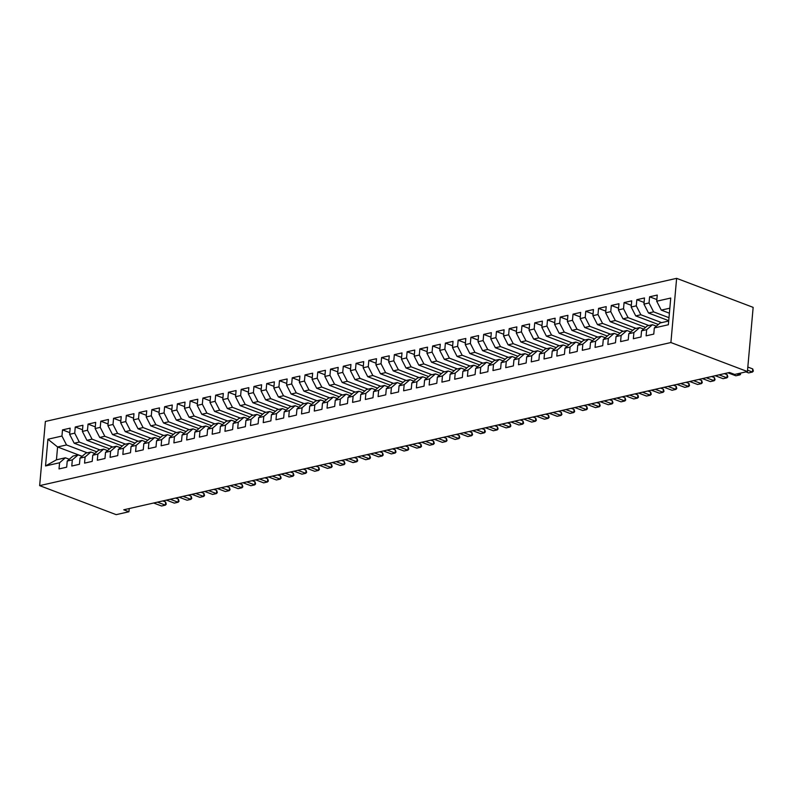 <?xml version="1.0" encoding="UTF-8"?>
<svg xmlns="http://www.w3.org/2000/svg" width="793" height="793" viewBox="0 0 793 793"><rect width="100%" height="100%" fill="white"/><g stroke="black" fill="none" stroke-linecap="round" stroke-linejoin="round"><path stroke-width="1.19" d="M676.627 278.343L45.379 421.45L39.65 485.633L670.898 342.536L676.627 278.343L753.152 307.367L747.422 371.55L670.898 342.536M82.145 456.292L57.592 446.974L47.917 439.233L45.538 465.947L59.574 462.765L59.019 468.921L66.681 467.186L67.227 461.03L72.332 459.871L71.786 466.026L79.449 464.292L79.994 458.136L85.099 456.976L84.554 463.132L92.206 461.397L92.761 455.241L97.866 454.082L97.311 460.247L104.973 458.503L105.519 452.347L110.623 451.187L110.078 457.353L117.731 455.618L118.286 449.453L123.391 448.293L122.836 454.458L130.498 452.724L131.043 446.558L136.148 445.408L135.603 451.564L143.255 449.829L143.811 443.664L148.915 442.514L148.36 448.669L156.023 446.935L156.568 440.779L161.673 439.619L161.128 445.775L168.78 444.04L169.335 437.885L174.44 436.725L173.885 442.881L181.547 441.146L182.093 434.99L187.198 433.83L186.652 439.986L194.305 438.251L194.86 432.096L199.965 430.936L199.41 437.102L207.072 435.357L207.617 429.201L212.722 428.042L212.177 434.207L219.839 432.463L220.385 426.307L225.49 425.147L224.944 431.313L232.597 429.578L233.152 423.412L238.257 422.263L237.702 428.418L245.364 426.684L245.909 420.518L251.014 419.368L250.469 425.524L258.121 423.789L258.677 417.633L263.782 416.474L263.226 422.629L270.889 420.895L271.434 414.739L276.539 413.579L275.994 419.735L283.646 418L284.201 411.845L289.306 410.685L288.751 416.84L296.413 415.106L296.959 408.95L302.064 407.79L301.518 413.946L309.171 412.211L309.726 406.056L314.831 404.896L314.276 411.061L321.938 409.317L322.483 403.161L327.588 402.001L327.043 408.167L334.696 406.432L335.251 400.267L340.356 399.117L339.8 405.273L347.463 403.538L348.008 397.372L353.113 396.222L352.568 402.378L360.23 400.643L360.775 394.478L365.88 393.328L365.335 399.484L372.988 397.749L373.543 391.593L378.648 390.434L378.092 396.589L385.755 394.855L386.3 388.699L391.405 387.539L390.86 393.695L398.512 391.96L399.067 385.804L404.172 384.645L403.617 390.8L411.28 389.066L411.825 382.91L416.93 381.75L416.384 387.916L424.037 386.171L424.592 380.016L429.697 378.856L429.142 385.021L436.804 383.287L437.349 377.121L442.454 375.961L441.909 382.127L449.562 380.392L450.117 374.227L455.222 373.077L454.667 379.232L462.329 377.498L462.874 371.332L467.979 370.182L467.434 376.338L475.086 374.603L475.641 368.448L480.746 367.288L480.191 373.444L487.854 371.709L488.399 365.553L493.504 364.393L492.959 370.549L500.621 368.814L501.166 362.659L506.271 361.499L505.726 367.655L513.378 365.92L513.933 359.764L519.038 358.605L518.483 364.76L526.146 363.025L526.691 356.87L531.796 355.71L531.251 361.876L538.903 360.131L539.458 353.975L544.563 352.816L544.008 358.981L551.67 357.246L552.215 351.081L557.32 349.931L556.775 356.087L564.428 354.352L564.983 348.186L570.088 347.037L569.533 353.192L577.195 351.458L577.74 345.302L582.845 344.142L582.3 350.298L589.952 348.563L590.507 342.407L595.612 341.248L595.057 347.403L602.72 345.669L603.265 339.513L608.37 338.353L607.825 344.509L615.477 342.774L616.032 336.619L621.137 335.459L620.592 341.614L628.244 339.88L628.79 333.724L633.904 332.564L633.349 338.73L641.012 336.985L641.557 330.83L646.662 329.67L646.117 335.836L653.769 334.101L654.324 327.935L668.36 324.753L670.739 298.039L656.703 301.221L657.258 295.065L649.596 296.8L649.051 302.956L643.946 304.115L644.491 297.96L636.838 299.695L636.283 305.85L631.178 307.01L631.724 300.844L624.071 302.589L623.526 308.745L618.411 309.904L618.966 303.739L611.304 305.474L610.759 311.639L605.654 312.799L606.199 306.633L598.546 308.368L597.991 314.534L592.886 315.683L593.442 309.528L585.779 311.262L585.234 317.428L580.129 318.578L580.674 312.422L573.022 314.157L572.467 320.313L567.362 321.472L567.917 315.317L560.255 317.051L559.709 323.207L554.604 324.367L555.15 318.211L547.497 319.946L546.942 326.101L541.837 327.261L542.392 321.106L534.73 322.84L534.185 328.996L529.08 330.156L529.625 323.99L521.972 325.735L521.417 331.89L516.312 333.05L516.867 326.885L509.205 328.629L508.66 334.785L503.555 335.945L504.1 329.779L496.438 331.514L495.893 337.679L490.788 338.829L491.333 332.673L483.68 334.408L483.125 340.574L478.02 341.724L478.575 335.568L470.913 337.303L470.368 343.458L465.263 344.618L465.808 338.462L458.156 340.197L457.601 346.353L452.496 347.512L453.051 341.357L445.388 343.091L444.843 349.247L439.738 350.407L440.284 344.251L432.631 345.986L432.076 352.142L426.971 353.301L427.526 347.146L419.864 348.88L419.319 355.036L414.214 356.196L414.759 350.03L407.106 351.775L406.551 357.93L401.446 359.09L402.001 352.925L394.339 354.659L393.794 360.825L388.689 361.975L389.234 355.819L381.582 357.554L381.027 363.719L375.922 364.869L376.477 358.714L368.814 360.448L368.269 366.614L363.164 367.764L363.709 361.608L356.047 363.343L355.502 369.498L350.397 370.658L350.942 364.502L343.29 366.237L342.735 372.393L337.63 373.553L338.185 367.397L330.522 369.132L329.977 375.287L324.872 376.447L325.417 370.291L317.765 372.026L317.21 378.182L312.105 379.341L312.66 373.176L304.998 374.92L304.453 381.076L299.348 382.236L299.893 376.07L292.24 377.805L291.685 383.971L286.58 385.13L287.135 378.965L279.473 380.699L278.928 386.865L273.823 388.015L274.368 381.859L266.716 383.594L266.161 389.76L261.056 390.909L261.611 384.754L253.948 386.488L253.403 392.644L248.298 393.804L248.843 387.648L241.191 389.383L240.636 395.538L235.531 396.698L236.086 390.543L228.424 392.277L227.878 398.433L222.774 399.593L223.319 393.437L215.656 395.172L215.111 401.327L210.006 402.487L210.551 396.331L202.899 398.066L202.344 404.222L197.239 405.382L197.794 399.216L190.132 400.961L189.586 407.116L184.482 408.276L185.027 402.11L177.374 403.845L176.819 410.011L171.714 411.161L172.269 405.005L164.607 406.74L164.062 412.905L158.957 414.055L159.502 407.899L151.85 409.634L151.294 415.79L146.19 416.949L146.745 410.794L139.082 412.529L138.537 418.684L133.432 419.844L133.977 413.688L126.325 415.423L125.77 421.579L120.665 422.738L121.22 416.583L113.558 418.317L113.012 424.473L107.907 425.633L108.453 419.477L100.8 421.212L100.245 427.368L95.14 428.527L95.695 422.362L88.033 424.106L87.488 430.262L82.383 431.422L82.928 425.256L75.266 426.991L74.72 433.156L69.615 434.316L70.161 428.151L62.508 429.885L69.764 432.641M47.917 439.233L61.953 436.051L62.508 429.885M747.422 371.55L734.665 374.445L729.471 372.482L123.748 509.79L128.942 511.763L129.229 508.551M96.786 451.792L74.185 443.218L79.29 442.058L100.047 449.928M69.615 434.316L74.185 443.218M74.72 433.156L79.29 442.058M45.538 465.947L56.442 459.821L65.383 457.789L69.278 459.276M59.574 462.765L65.383 457.789M109.553 448.897L86.943 440.323L92.047 439.163L112.814 447.044M82.383 431.422L86.943 440.323M87.488 430.262L92.047 439.163M67.227 461.03L73.035 456.054L78.14 454.895L82.046 456.381M72.332 459.871L78.14 454.895M122.31 446.003L99.71 437.429L104.815 436.279L125.572 444.149M95.14 428.527L99.71 437.429M100.245 427.368L104.815 436.279M79.994 458.136L85.803 453.16L90.908 452.01L94.813 453.487M85.099 456.976L90.908 452.01M135.078 443.109L112.477 434.534L117.582 433.384L138.339 441.255M107.907 425.633L112.477 434.534M113.012 424.473L117.582 433.384M92.761 455.241L98.56 450.265L103.665 449.116L107.57 450.593M97.866 454.082L103.665 449.116M147.845 440.214L125.235 431.65L130.339 430.49L151.106 438.36M120.665 422.738L125.235 431.65M125.77 421.579L130.339 430.49M105.519 452.347L111.327 447.381L116.432 446.221L120.338 447.698M110.623 451.187L116.432 446.221M160.602 437.32L138.002 428.755L143.107 427.596L163.864 435.466M133.432 419.844L138.002 428.755M138.537 418.684L143.107 427.596M118.286 449.453L124.085 444.486L129.2 443.327L133.095 444.804M123.391 448.293L129.2 443.327M173.37 434.425L150.759 425.861L155.864 424.701L176.631 432.572M146.19 416.949L150.759 425.861M151.294 415.79L155.864 424.701M131.043 446.558L136.852 441.592L141.957 440.432L145.862 441.909M136.148 445.408L141.957 440.432M186.127 431.541L163.527 422.966L168.631 421.807L189.388 429.677M158.957 414.055L163.527 422.966M164.062 412.905L168.631 421.807M143.811 443.664L149.619 438.698L154.724 437.538L158.62 439.015M148.915 442.514L154.724 437.538M198.894 428.646L176.284 420.072L181.389 418.912L202.156 426.783M171.714 411.161L176.284 420.072M176.819 410.011L181.389 418.912M156.568 440.779L162.377 435.803L167.482 434.643L171.387 436.12M161.673 439.619L167.482 434.643M211.652 425.752L189.051 417.177L194.156 416.018L214.913 423.888M184.482 408.276L189.051 417.177M189.586 407.116L194.156 416.018M169.335 437.885L175.144 432.909L180.249 431.749L184.145 433.236M174.44 436.725L180.249 431.749M224.419 422.857L201.809 414.283L206.914 413.123L227.68 421.004M197.239 405.382L201.809 414.283M202.344 404.222L206.914 413.123M182.093 434.99L187.901 430.014L193.006 428.854L196.912 430.341M187.198 433.83L193.006 428.854M237.176 419.963L214.576 411.389L219.681 410.239L240.438 418.109M210.006 402.487L214.576 411.389M215.111 401.327L219.681 410.239M194.86 432.096L200.669 427.12L205.774 425.97L209.669 427.447M199.965 430.936L205.774 425.97M249.944 417.068L227.333 408.494L232.438 407.344L253.205 415.215M222.774 399.593L227.333 408.494M227.878 398.433L232.438 407.344M207.617 429.201L213.426 424.225L218.531 423.075L222.436 424.552M212.722 428.042L218.531 423.075M262.701 414.174L240.101 405.61L245.206 404.45L265.962 412.32M235.531 396.698L240.101 405.61M240.636 395.538L245.206 404.45M220.385 426.307L226.193 421.341L231.298 420.181L235.204 421.658M225.49 425.147L231.298 420.181M275.468 411.28L252.868 402.715L257.973 401.555L278.73 409.426M248.298 393.804L252.868 402.715M253.403 392.644L257.973 401.555M233.152 423.412L238.951 418.446L244.056 417.287L247.961 418.763M238.257 422.263L244.056 417.287M288.236 408.385L265.625 399.821L270.73 398.661L291.497 406.531M261.056 390.909L265.625 399.821M266.161 389.76L270.73 398.661M245.909 420.518L251.718 415.552L256.823 414.392L260.728 415.869M251.014 419.368L256.823 414.392M300.993 405.501L278.393 396.926L283.498 395.766L304.254 403.637M273.823 388.015L278.393 396.926M278.928 386.865L283.498 395.766M258.677 417.633L264.485 412.657L269.59 411.498L273.486 412.975M263.782 416.474L269.59 411.498M313.76 402.606L291.15 394.032L296.255 392.872L317.022 400.743M286.58 385.13L291.15 394.032M291.685 383.971L296.255 392.872M271.434 414.739L277.243 409.763L282.348 408.603L286.253 410.09M276.539 413.579L282.348 408.603M326.518 399.712L303.917 391.137L309.022 389.978L329.779 397.858M299.348 382.236L303.917 391.137M304.453 381.076L309.022 389.978M284.201 411.845L290.01 406.868L295.115 405.709L299.011 407.196M289.306 410.685L295.115 405.709M339.285 396.817L316.675 388.243L321.78 387.093L342.546 394.964M312.105 379.341L316.675 388.243M317.21 378.182L321.78 387.093M296.959 408.95L302.767 403.974L307.872 402.824L311.778 404.301M302.064 407.79L307.872 402.824M352.042 393.923L329.442 385.348L334.547 384.199L355.304 392.069M324.872 376.447L329.442 385.348M329.977 375.287L334.547 384.199M309.726 406.056L315.535 401.08L320.64 399.93L324.535 401.407M314.831 404.896L320.64 399.93M364.81 391.028L342.199 382.464L347.304 381.304L368.071 389.175M337.63 373.553L342.199 382.464M342.735 372.393L347.304 381.304M322.483 403.161L328.292 398.195L333.397 397.035L337.303 398.512M327.588 402.001L333.397 397.035M377.567 388.134L354.967 379.569L360.072 378.41L380.828 386.28M350.397 370.658L354.967 379.569M355.502 369.498L360.072 378.41M335.251 400.267L341.059 395.301L346.164 394.141L350.06 395.618M340.356 399.117L346.164 394.141M390.334 385.239L367.724 376.675L372.829 375.515L393.596 383.386M363.164 367.764L367.724 376.675M368.269 366.614L372.829 375.515M348.008 397.372L353.817 392.406L358.922 391.246L362.827 392.723M353.113 396.222L358.922 391.246M403.092 382.355L380.491 373.781L385.596 372.621L406.353 380.491M375.922 364.869L380.491 373.781M381.027 363.719L385.596 372.621M360.775 394.478L366.584 389.512L371.689 388.352L375.595 389.829M365.88 393.328L371.689 388.352M415.859 379.46L393.259 370.886L398.364 369.726L419.12 377.597M388.689 361.975L393.259 370.886M393.794 360.825L398.364 369.726M373.543 391.593L379.341 386.617L384.446 385.457L388.352 386.944M378.648 390.434L384.446 385.457M428.626 376.566L406.016 367.992L411.121 366.832L431.888 374.702M401.446 359.09L406.016 367.992M406.551 357.93L411.121 366.832M386.3 388.699L392.109 383.723L397.214 382.563L401.119 384.05M391.405 387.539L397.214 382.563M441.384 373.672L418.783 365.097L423.888 363.937L444.645 371.818M414.214 356.196L418.783 365.097M419.319 355.036L423.888 363.937M399.067 385.804L404.876 380.828L409.981 379.669L413.877 381.155M404.172 384.645L409.981 379.669M454.151 370.777L431.541 362.203L436.646 361.053L457.412 368.923M426.971 353.301L431.541 362.203M432.076 352.142L436.646 361.053M411.825 382.91L417.633 377.934L422.738 376.784L426.644 378.261M416.93 381.75L422.738 376.784M466.908 367.883L444.308 359.308L449.413 358.158L470.17 366.029M439.738 350.407L444.308 359.308M444.843 349.247L449.413 358.158M424.592 380.016L430.401 375.039L435.506 373.89L439.401 375.367M429.697 378.856L435.506 373.89M479.676 364.988L457.065 356.424L462.17 355.264L482.937 363.135M452.496 347.512L457.065 356.424M457.601 346.353L462.17 355.264M437.349 377.121L443.158 372.155L448.263 370.995L452.169 372.472M442.454 375.961L448.263 370.995M492.433 362.094L469.833 353.529L474.938 352.37L495.694 360.24M465.263 344.618L469.833 353.529M470.368 343.458L474.938 352.37M450.117 374.227L455.925 369.26L461.03 368.101L464.926 369.578M455.222 373.077L461.03 368.101M505.2 359.199L482.59 350.635L487.695 349.475L508.462 357.346M478.02 341.724L482.59 350.635M483.125 340.574L487.695 349.475M462.874 371.332L468.683 366.366L473.788 365.206L477.693 366.683M467.979 370.182L473.788 365.206M517.958 356.315L495.357 347.74L500.462 346.581L521.219 354.451M490.788 338.829L495.357 347.74M495.893 337.679L500.462 346.581M475.641 368.448L481.45 363.472L486.555 362.312L490.451 363.789M480.746 367.288L486.555 362.312M530.725 353.42L508.115 344.846L513.23 343.686L533.986 351.557M503.555 335.945L508.115 344.846M508.66 334.785L513.23 343.686M488.399 365.553L494.208 360.577L499.312 359.417L503.218 360.904M493.504 364.393L499.312 359.417M543.492 350.526L520.882 341.952L525.987 340.792L546.754 348.672M516.312 333.05L520.882 341.952M521.417 331.89L525.987 340.792M501.166 362.659L506.975 357.683L512.08 356.523L515.985 358.01M506.271 361.499L512.08 356.523M556.25 347.631L533.649 339.057L538.754 337.907L559.511 345.778M529.08 330.156L533.649 339.057M534.185 328.996L538.754 337.907M513.933 359.764L519.732 354.788L524.837 353.638L528.743 355.115M519.038 358.605L524.837 353.638M569.017 344.737L546.407 336.163L551.512 335.013L572.278 342.883M541.837 327.261L546.407 336.163M546.942 326.101L551.512 335.013M526.691 356.87L532.5 351.894L537.604 350.744L541.51 352.221M531.796 355.71L537.604 350.744M581.775 341.842L559.174 333.278L564.279 332.118L585.036 339.989M554.604 324.367L559.174 333.278M559.709 323.207L564.279 332.118M539.458 353.975L545.267 349.009L550.372 347.849L554.267 349.326M544.563 352.816L550.372 347.849M594.542 338.948L571.931 330.384L577.036 329.224L597.803 337.094M567.362 321.472L571.931 330.384M572.467 320.313L577.036 329.224M552.215 351.081L558.024 346.115L563.129 344.955L567.035 346.432M557.32 349.931L563.129 344.955M607.299 336.054L584.699 327.489L589.804 326.329L610.56 334.2M580.129 318.578L584.699 327.489M585.234 317.428L589.804 326.329M564.983 348.186L570.791 343.22L575.896 342.061L579.792 343.538M570.088 347.037L575.896 342.061M620.067 333.169L597.456 324.595L602.561 323.435L623.328 331.305M592.886 315.683L597.456 324.595M597.991 314.534L602.561 323.435M577.74 345.302L583.549 340.326L588.654 339.166L592.559 340.643M582.845 344.142L588.654 339.166M632.824 330.275L610.223 321.7L615.328 320.541L636.085 328.411M605.654 312.799L610.223 321.7M610.759 311.639L615.328 320.541M590.507 342.407L596.316 337.431L601.421 336.272L605.317 337.759M595.612 341.248L601.421 336.272M645.591 327.38L622.981 318.806L628.086 317.646L648.852 325.517M618.411 309.904L622.981 318.806M623.526 308.745L628.086 317.646M603.265 339.513L609.074 334.537L614.178 333.377L618.084 334.864M608.37 338.353L614.178 333.377M658.349 324.486L635.748 315.911L640.853 314.762L661.61 322.632M631.178 307.01L635.748 315.911M636.283 305.85L640.853 314.762M616.032 336.619L621.841 331.643L626.946 330.493L630.841 331.97M621.137 335.459L626.946 330.493M668.727 320.679L648.515 313.017L653.62 311.867L668.985 317.696M643.946 304.115L648.515 313.017M649.051 302.956L653.62 311.867M628.79 333.724L634.598 328.748L639.703 327.598L643.609 329.075M633.904 332.564L639.703 327.598M669.391 313.205L661.273 310.122L669.837 308.19M656.703 301.221L661.273 310.122M641.557 330.83L647.366 325.854L652.47 324.704L656.376 326.181M646.662 329.67L652.47 324.704M39.65 485.633L116.174 514.657L128.942 511.763M87.289 452.823L66.523 444.952L57.592 446.974L56.442 459.821M654.324 327.935L660.123 322.969L668.687 321.026M61.953 436.051L66.523 444.952M649.596 296.8L656.852 299.546M636.838 299.695L644.094 302.44M624.071 302.589L631.327 305.335M611.304 305.474L618.57 308.229M598.546 308.368L605.802 311.124M585.779 311.262L593.035 314.018M573.022 314.157L580.278 316.913M560.255 317.051L567.51 319.807M547.497 319.946L554.753 322.692M534.73 322.84L541.986 325.586M521.972 325.735L529.228 328.48M509.205 328.629L516.461 331.375M496.438 331.514L503.704 334.269M483.68 334.408L490.936 337.164M470.913 337.303L478.179 340.058M458.156 340.197L465.412 342.953M445.388 343.091L452.644 345.837M432.631 345.986L439.887 348.732M419.864 348.88L427.12 351.626M407.106 351.775L414.362 354.521M394.339 354.659L401.595 357.415M381.582 357.554L388.838 360.309M368.814 360.448L376.07 363.204M356.047 363.343L363.313 366.098M343.29 366.237L350.546 368.993M330.522 369.132L337.778 371.877M317.765 372.026L325.021 374.772M304.998 374.92L312.254 377.666M292.24 377.805L299.496 380.561M279.473 380.699L286.729 383.455M266.716 383.594L273.972 386.35M253.948 386.488L261.204 389.244M241.191 389.383L248.447 392.139M228.424 392.277L235.68 395.023M215.656 395.172L222.922 397.917M202.899 398.066L210.155 400.812M190.132 400.961L197.388 403.706M177.374 403.845L184.63 406.601M164.607 406.74L171.863 409.495M151.85 409.634L159.106 412.39M139.082 412.529L146.338 415.284M126.325 415.423L133.581 418.179M113.558 418.317L120.814 421.063M100.8 421.212L108.056 423.958M88.033 424.106L95.289 426.852M75.266 426.991L82.531 429.747M747.551 370.182L752.458 372.046L748.632 372.918L745.926 371.887M753.35 371.084L752.458 372.046L752.735 368.923L753.35 371.084M747.829 367.06L752.735 368.923M736.994 373.919L739.7 374.94L735.864 375.803L727.984 372.819M740.355 373.156L740.543 374.494L739.7 374.94L739.849 373.265M719.043 374.841L726.933 377.835L723.107 378.697L715.217 375.713M727.825 376.863L726.933 377.835L727.211 374.712L727.825 376.863M724.376 373.632L727.211 374.712M706.285 377.736L714.166 380.729L710.34 381.592L702.449 378.608M715.058 379.758L714.166 380.729L714.453 377.607L715.058 379.758M711.608 376.526L714.453 377.607M693.518 380.63L701.409 383.624L697.582 384.486L689.692 381.492M702.301 382.652L701.409 383.624L701.686 380.491L702.301 382.652M698.851 379.421L701.686 380.491M680.761 383.525L688.641 386.508L684.815 387.38L676.925 384.387M689.533 385.547L688.641 386.508L688.919 383.386L689.533 385.547M686.084 382.315L688.919 383.386M667.993 386.419L675.884 389.403L672.058 390.275L664.167 387.281M676.776 388.441L675.884 389.403L676.161 386.28L676.776 388.441M673.326 385.21L676.161 386.28M655.236 389.304L663.117 392.297L659.29 393.169L651.4 390.176M664.009 391.336L663.117 392.297L663.394 389.175L664.009 391.336M660.559 388.104L663.394 389.175M642.469 392.198L650.359 395.192L646.523 396.064L638.643 393.07M651.251 394.23L650.359 395.192L650.637 392.069L651.251 394.23M647.802 390.989L650.637 392.069M629.701 395.092L637.592 398.086L633.766 398.948L625.875 395.965M638.484 397.124L637.592 398.086L637.869 394.964L638.484 397.124M635.034 393.883L637.869 394.964M616.944 397.987L624.834 400.98L620.998 401.843L613.118 398.859M625.727 400.009L624.834 400.98L625.112 397.858L625.727 400.009M622.267 396.778L625.112 397.858M604.177 400.881L612.067 403.875L608.241 404.737L600.351 401.754M612.959 402.903L612.067 403.875L612.345 400.752L612.959 402.903M609.51 399.672L612.345 400.752M591.419 403.776L599.3 406.769L595.474 407.632L587.593 404.638M600.192 405.798L599.3 406.769L599.587 403.647L600.192 405.798M596.742 402.566L599.587 403.647M578.652 406.67L586.542 409.654L582.716 410.526L574.826 407.533M587.435 408.692L586.542 409.654L586.82 406.531L587.435 408.692M583.985 405.461L586.82 406.531M565.895 409.565L573.775 412.548L569.949 413.421L562.059 410.427M574.667 411.587L573.775 412.548L574.063 409.426L574.667 411.587M571.218 408.355L574.063 409.426M553.127 412.459L561.018 415.443L557.192 416.315L549.301 413.322M561.91 414.481L561.018 415.443L561.295 412.32L561.91 414.481M558.46 411.25L561.295 412.32M540.37 415.344L548.25 418.337L544.424 419.21L536.534 416.216M549.143 417.376L548.25 418.337L548.528 415.215L549.143 417.376M545.693 414.144L548.528 415.215M527.603 418.238L535.493 421.232L531.657 422.104L523.776 419.11M536.385 420.27L535.493 421.232L535.771 418.109L536.385 420.27M532.936 417.029L535.771 418.109M514.835 421.133L522.726 424.126L518.9 424.989L511.009 422.005M523.618 423.155L522.726 424.126L523.003 421.004L523.618 423.155M520.168 419.923L523.003 421.004M502.078 424.027L509.968 427.021L506.132 427.883L498.252 424.899M510.861 426.049L509.968 427.021L510.246 423.898L510.861 426.049M507.411 422.818L510.246 423.898M489.311 426.921L497.201 429.915L493.375 430.777L485.485 427.784M498.093 428.944L497.201 429.915L497.479 426.793L498.093 428.944M494.644 425.712L497.479 426.793M476.553 429.816L484.444 432.809L480.608 433.672L472.727 430.678M485.336 431.838L484.444 432.809L484.721 429.677L485.336 431.838M481.876 428.607L484.721 429.677M463.786 432.71L471.676 435.694L467.85 436.566L459.96 433.573M472.569 434.733L471.676 435.694L471.954 432.572L472.569 434.733M469.119 431.501L471.954 432.572M451.029 435.605L458.909 438.588L455.083 439.461L447.193 436.467M459.801 437.627L458.909 438.588L459.197 435.466L459.801 437.627M456.352 434.395L459.197 435.466M438.261 438.489L446.152 441.483L442.325 442.355L434.435 439.362M447.044 440.521L446.152 441.483L446.429 438.36L447.044 440.521M443.594 437.29L446.429 438.36M425.504 441.384L433.384 444.377L429.558 445.25L421.668 442.256M434.277 443.416L433.384 444.377L433.662 441.255L434.277 443.416M430.827 440.174L433.662 441.255M412.737 444.278L420.627 447.272L416.801 448.134L408.91 445.151M421.519 446.31L420.627 447.272L420.905 444.149L421.519 446.31M418.07 443.069L420.905 444.149M399.979 447.173L407.86 450.166L404.034 451.029L396.143 448.045M408.752 449.195L407.86 450.166L408.137 447.044L408.752 449.195M405.302 445.963L408.137 447.044M387.212 450.067L395.102 453.061L391.266 453.923L383.386 450.939M395.994 452.089L395.102 453.061L395.38 449.938L395.994 452.089M392.545 448.858L395.38 449.938M374.445 452.962L382.335 455.955L378.509 456.818L370.618 453.824M383.227 454.984L382.335 455.955L382.613 452.833L383.227 454.984M379.778 451.752L382.613 452.833M361.687 455.856L369.578 458.84L365.742 459.712L357.861 456.718M370.47 457.878L369.578 458.84L369.855 455.717L370.47 457.878M367.02 454.647L369.855 455.717M348.92 458.75L356.81 461.734L352.984 462.606L345.094 459.613M357.702 460.773L356.81 461.734L357.088 458.612L357.702 460.773M354.253 457.541L357.088 458.612M336.163 461.645L344.053 464.629L340.217 465.501L332.336 462.507M344.935 463.667L344.053 464.629L344.331 461.506L344.935 463.667M341.486 460.436L344.331 461.506M323.395 464.529L331.286 467.523L327.459 468.395L319.569 465.402M332.178 466.562L331.286 467.523L331.563 464.401L332.178 466.562M328.728 463.33L331.563 464.401M310.638 467.424L318.518 470.418L314.692 471.29L306.802 468.296M319.41 469.456L318.518 470.418L318.806 467.295L319.41 469.456M315.961 466.215L318.806 467.295M297.871 470.318L305.761 473.312L301.935 474.174L294.044 471.191M306.653 472.341L305.761 473.312L306.039 470.19L306.653 472.341M303.204 469.109L306.039 470.19M285.113 473.213L292.994 476.206L289.167 477.069L281.277 474.085M293.886 475.235L292.994 476.206L293.271 473.084L293.886 475.235M290.436 472.004L293.271 473.084M272.346 476.107L280.236 479.101L276.41 479.963L268.52 476.97M281.128 478.129L280.236 479.101L280.514 475.978L281.128 478.129M277.679 474.898L280.514 475.978M259.589 479.002L267.469 481.985L263.643 482.858L255.752 479.864M268.361 481.024L267.469 481.985L267.747 478.863L268.361 481.024M264.912 477.792L267.747 478.863M246.821 481.896L254.712 484.88L250.875 485.752L242.995 482.759M255.604 483.918L254.712 484.88L254.989 481.757L255.604 483.918M252.154 480.687L254.989 481.757M234.054 484.791L241.944 487.774L238.118 488.647L230.228 485.653M242.836 486.813L241.944 487.774L242.222 484.652L242.836 486.813M239.387 483.581L242.222 484.652M221.297 487.675L229.187 490.669L225.351 491.541L217.47 488.547M230.079 489.707L229.187 490.669L229.464 487.546L230.079 489.707M226.62 486.476L229.464 487.546M208.529 490.57L216.42 493.563L212.593 494.435L204.703 491.442M217.312 492.602L216.42 493.563L216.697 490.441L217.312 492.602M213.862 489.36L216.697 490.441M195.772 493.464L203.662 496.458L199.826 497.32L191.946 494.336M204.544 495.496L203.662 496.458L203.94 493.335L204.544 495.496M201.095 492.255L203.94 493.335M183.005 496.359L190.895 499.352L187.069 500.214L179.178 497.231M191.787 498.381L190.895 499.352L191.172 496.23L191.787 498.381M188.338 495.149L191.172 496.23M170.247 499.253L178.128 502.247L174.301 503.109L166.411 500.125M179.02 501.275L178.128 502.247L178.415 499.124L179.02 501.275M175.57 498.044L178.415 499.124M157.48 502.147L165.37 505.141L161.544 506.003L153.654 503.01M166.262 504.17L165.37 505.141L165.648 502.019L166.262 504.17M162.813 500.938L165.648 502.019"/></g></svg>
